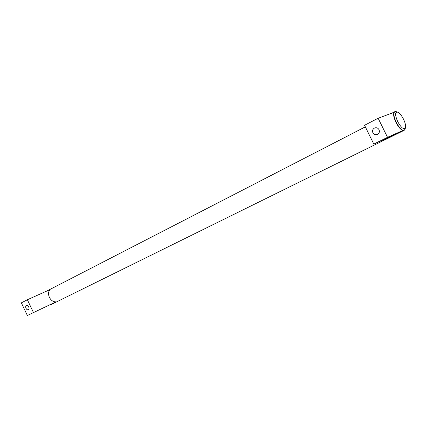 <?xml version="1.0" encoding="UTF-8"?>
<svg xmlns="http://www.w3.org/2000/svg" width="427" height="427" viewBox="0 0 427 427"><rect width="100%" height="100%" fill="white"/><g stroke="black" fill="none" stroke-linecap="round" stroke-linejoin="round"><path stroke-width="0.64" d="M397.697 121.604C394.97 115.226 394.938 112.071 397.59 112.146C399.565 113.011 401.551 115.37 403.547 119.234C405.303 122.96 405.949 125.81 405.474 127.785C403.857 129.963 401.263 127.903 397.697 121.604M55.98 301.868L27.371 315.494L21.35 302.86L27.36 299.749L50.098 289.57C48.304 291.593 48.07 294.198 49.404 297.384C51.048 300.432 53.242 301.926 55.98 301.868L27.371 315.494M33.439 312.495L27.36 299.749M373.812 144.102L364.557 125.271L378.135 118.247L393.982 112.386C393.15 114.447 393.811 117.793 395.973 122.437C398.343 126.995 400.654 129.68 402.901 130.486L389.691 137.014L373.812 144.102L387.519 137.318L378.135 118.247M405.068 129.125L404.241 130.288C401.983 130.673 399.314 128.015 396.24 122.303C393.689 116.656 393.224 113.107 394.842 111.644L396.251 111.671M28.726 306.965C28.054 305.748 27.275 305.268 26.399 305.524C25.604 306.052 25.476 306.992 26.01 308.342C26.687 309.559 27.467 310.039 28.347 309.783C29.137 309.255 29.266 308.315 28.726 306.965M379.037 129.696C378.007 127.983 376.561 127.406 374.692 127.967C372.718 129.034 372.12 130.646 372.899 132.802C373.945 134.537 375.413 135.103 377.308 134.505C379.235 133.427 379.811 131.826 379.037 129.696M387.519 137.318L402.901 130.486M404.241 130.288L51.272 304.499L49.799 304.915M394.842 111.644L391.933 113.144M365.336 126.856L47.114 290.904M397.59 112.146L396.139 111.628M405.474 127.785L405.031 129.258"/></g></svg>
